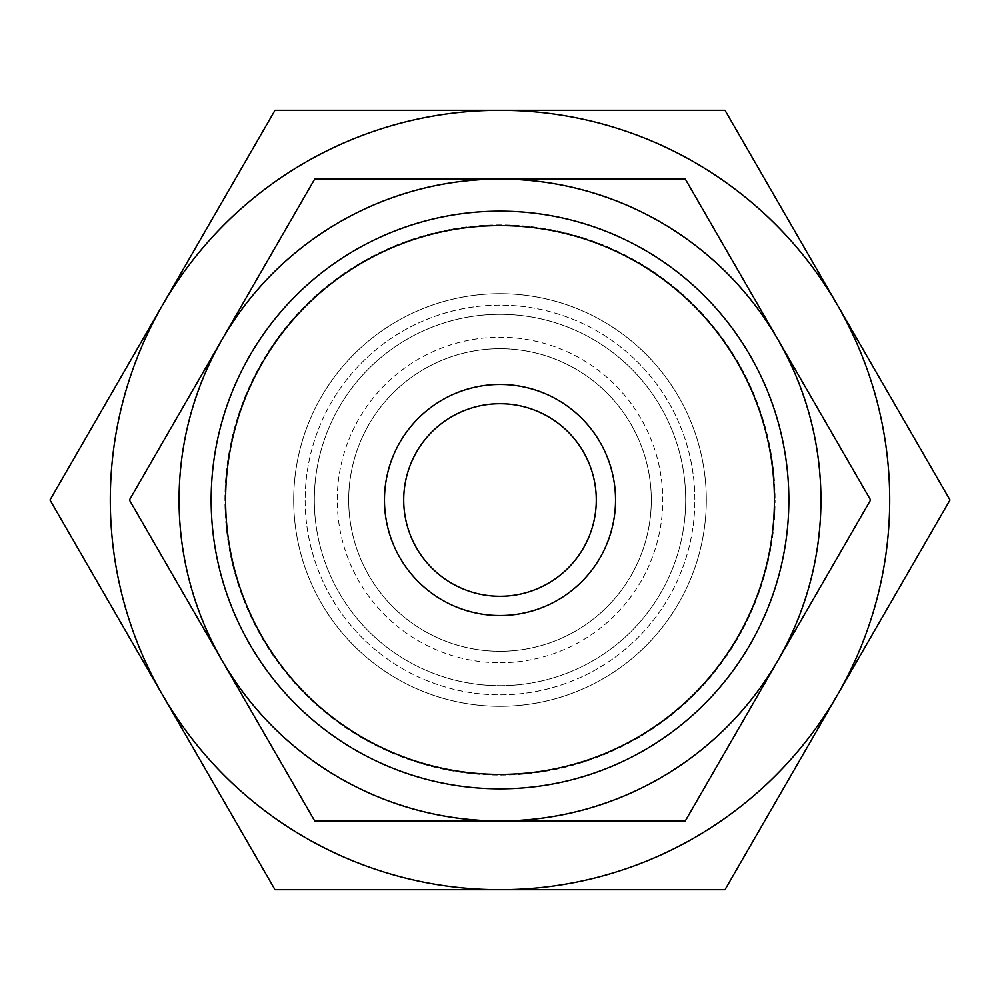 <?xml version="1.0" encoding="UTF-8"?>
<svg xmlns="http://www.w3.org/2000/svg" width="1000" height="1000" viewBox="0 0 1000 1000"><rect width="100%" height="100%" fill="white"/><g stroke="black" fill="none" stroke-linecap="round" stroke-linejoin="round"><path stroke-width="0.75" stroke-dasharray="5 3.75" d="M706.312 500A206.312 206.312 0 0 0 500 293.688A206.312 206.312 0 0 0 293.688 500A206.312 206.312 0 0 1 500 293.688A206.312 206.312 0 0 1 706.312 500A206.312 206.312 0 0 0 500 293.688A206.312 206.312 0 0 0 293.688 500A206.312 206.312 0 0 0 500 706.312A206.312 206.312 0 0 0 706.312 500A206.312 206.312 0 0 0 500 293.688A206.312 206.312 0 0 0 293.688 500A206.312 206.312 0 0 0 500 706.312A206.312 206.312 0 0 0 706.312 500A206.312 206.312 0 0 0 500 293.688A206.312 206.312 0 0 0 293.688 500A206.312 206.312 0 0 0 500 706.312A206.312 206.312 0 0 0 706.312 500A206.312 206.312 0 0 0 500 293.688A206.312 206.312 0 0 0 293.688 500A206.312 206.312 0 0 0 500 706.312A206.312 206.312 0 0 0 706.312 500A206.312 206.312 0 0 1 500 706.312A206.312 206.312 0 0 1 293.688 500A206.312 206.312 0 0 0 500 706.312A206.312 206.312 0 0 0 706.312 500M694.85 500A194.85 194.85 0 0 0 500 305.15A194.85 194.85 0 0 0 305.15 500A194.85 194.85 0 0 0 500 694.85A194.85 194.85 0 0 0 694.85 500A194.85 194.85 0 0 0 500 305.15A194.85 194.85 0 0 0 305.15 500A194.85 194.85 0 0 0 500 694.85A194.85 194.85 0 0 0 694.85 500M651.3 500A151.3 151.3 0 0 0 500 348.7A151.3 151.3 0 0 0 348.7 500A151.3 151.3 0 0 0 500 651.3A151.3 151.3 0 0 0 651.3 500A151.3 151.3 0 0 0 500 348.7A151.3 151.3 0 0 0 348.7 500A151.3 151.3 0 0 0 500 651.3A151.3 151.3 0 0 0 651.3 500M685.688 500A185.688 185.688 0 0 0 500 314.312A185.688 185.688 0 0 0 314.312 500A185.688 185.688 0 0 0 500 685.688A185.688 185.688 0 0 0 685.688 500A185.688 185.688 0 0 0 500 314.312A185.688 185.688 0 0 0 314.312 500A185.688 185.688 0 0 0 500 685.688A185.688 185.688 0 0 0 685.688 500A185.688 185.688 0 0 0 500 314.312A185.688 185.688 0 0 0 314.312 500M179.288 500A320.712 320.712 0 0 1 500 179.288A320.712 320.712 0 0 1 820.713 500A320.712 320.712 0 0 0 500 179.288A320.712 320.712 0 0 0 179.288 500A320.712 320.712 0 0 0 500 820.713A320.712 320.712 0 0 0 820.713 500A320.712 320.712 0 0 1 500 820.713A320.712 320.712 0 0 1 179.288 500M870.588 500L777.938 339.525L870.588 500L685.3 820.938L500 820.938A320.938 320.938 0 0 0 777.938 339.525L870.588 500L777.938 660.475A320.938 320.938 0 0 0 500 179.062A320.938 320.938 0 0 0 222.062 660.475A320.938 320.938 0 0 0 500 820.938L314.7 820.938L129.412 500L222.062 339.525A320.938 320.938 0 0 0 500 820.938A320.938 320.938 0 0 0 777.938 660.475L685.3 820.938L314.7 820.938L129.412 500L222.062 660.475A320.938 320.938 0 0 0 500 820.938L685.3 820.938L777.938 660.475A320.938 320.938 0 0 0 500 179.062L685.3 179.062L777.938 339.525A320.938 320.938 0 0 0 179.062 500A320.938 320.938 0 0 0 222.062 660.475L314.7 820.938L500 820.938A320.938 320.938 0 0 0 777.938 660.475L870.588 500M615.538 500A115.538 115.538 0 0 0 500 384.462A115.538 115.538 0 0 0 384.462 500A115.538 115.538 0 0 0 500 615.538A115.538 115.538 0 0 0 615.538 500M774.4 500A274.4 274.4 0 0 0 500 225.6A274.4 274.4 0 0 0 225.6 500A274.4 274.4 0 0 0 500 774.4A274.4 274.4 0 0 0 774.4 500M211.15 500A288.85 288.85 0 0 1 500 211.15A288.85 288.85 0 0 1 788.85 500A288.85 288.85 0 0 1 500 788.85A288.85 288.85 0 0 1 211.15 500M224.913 500A275.087 275.087 0 0 1 500 224.913A275.087 275.087 0 0 1 775.088 500A275.087 275.087 0 0 0 500 224.913A275.087 275.087 0 0 0 224.913 500A275.087 275.087 0 0 0 500 775.088A275.087 275.087 0 0 0 775.088 500A275.087 275.087 0 0 1 500 775.088A275.087 275.087 0 0 1 224.913 500M596.287 500A96.287 96.287 0 0 0 500 403.713A96.287 96.287 0 0 0 403.713 500A96.287 96.287 0 0 0 500 596.287A96.287 96.287 0 0 0 596.287 500M222.062 339.525L314.7 179.062L685.3 179.062L500 179.062A320.938 320.938 0 0 0 222.062 339.525L314.7 179.062L500 179.062L314.7 179.062L222.062 339.525M889.712 500A389.712 389.712 0 0 0 837.5 305.15L950 500L725 889.712L500 889.712A389.712 389.712 0 0 0 889.712 500M50 500L162.5 305.15A389.712 389.712 0 0 0 500 889.712L275 889.712L50 500M162.5 305.15L275 110.288L500 110.288A389.712 389.712 0 0 0 162.5 305.15M500 110.288L725 110.288L837.5 305.15A389.712 389.712 0 0 0 500 110.288M500 662.763A162.763 162.763 0 0 0 662.763 500A162.763 162.763 0 0 0 500 337.238A162.763 162.763 0 0 0 337.238 500A162.763 162.763 0 0 0 500 662.763"/><path stroke-width="1.5" d="M870.588 500L685.3 179.062L500 179.062A320.938 320.938 0 0 0 222.062 660.475A320.938 320.938 0 0 0 500 820.938L685.3 820.938L777.938 660.475A320.938 320.938 0 0 0 500 179.062L314.7 179.062L129.412 500L314.7 820.938L500 820.938A320.938 320.938 0 0 0 777.938 660.475L870.588 500M615.538 500A115.538 115.538 0 0 0 500 384.462A115.538 115.538 0 0 0 384.462 500A115.538 115.538 0 0 0 500 615.538A115.538 115.538 0 0 0 615.538 500M774.4 500A274.4 274.4 0 0 0 500 225.6A274.4 274.4 0 0 0 225.6 500A274.4 274.4 0 0 0 500 774.4A274.4 274.4 0 0 0 774.4 500M788.85 500A288.85 288.85 0 0 0 500 211.15A288.85 288.85 0 0 0 211.15 500A288.85 288.85 0 0 0 500 788.85A288.85 288.85 0 0 0 788.85 500M403.713 500A96.287 96.287 0 0 1 500 403.713A96.287 96.287 0 0 1 596.287 500A96.287 96.287 0 0 1 500 596.287A96.287 96.287 0 0 1 403.713 500M950 500L725 110.288L500 110.288A389.712 389.712 0 0 0 162.5 694.85A389.712 389.712 0 0 0 500 889.712L725 889.712L837.5 694.85A389.712 389.712 0 0 0 500 110.288L275 110.288L50 500L275 889.712L500 889.712A389.712 389.712 0 0 0 837.5 694.85L950 500"/></g></svg>
